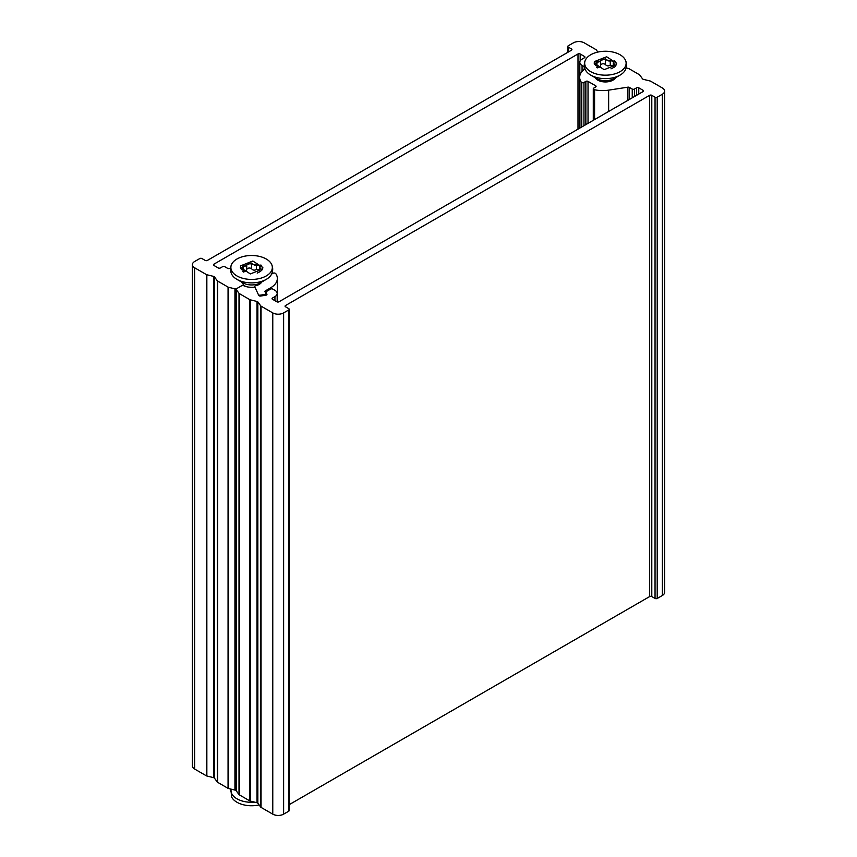 <?xml version="1.0" encoding="UTF-8"?>
<svg xmlns="http://www.w3.org/2000/svg" width="857" height="857" viewBox="0 0 857 857"><rect width="100%" height="100%" fill="white"/><g stroke="black" fill="none" stroke-linecap="round" stroke-linejoin="round"><path stroke-width="1.29" d="M192.386 264.652L192.386 765.901A7.67 4.435 0 0 0 194.635 769.04L194.635 267.78A7.67 4.435 180 0 1 192.386 264.652A7.67 4.435 180 0 1 194.635 261.514L199.788 258.546A1.532 0.889 180 0 1 201.952 258.546L205.209 260.421A1.532 0.889 0 0 0 207.383 260.421L571.48 50.209A1.532 0.889 0 0 0 571.93 49.588A1.532 0.889 0 0 0 571.48 48.956L568.223 47.081A1.532 0.889 180 0 1 567.773 46.449A1.532 0.889 180 0 1 568.223 45.828L573.376 42.85A7.67 4.435 180 0 1 584.228 42.85L595.958 49.62A1.532 0.889 180 0 1 596.29 49.899L597.875 52.063M241.406 281.953A10.745 6.203 0 0 0 243.12 283.806A1.532 0.889 180 0 1 243.442 284.353A1.532 0.889 180 0 1 242.992 284.974L236.628 288.648A1.532 0.889 180 0 1 234.936 288.841L234.936 790.09A1.532 0.889 0 0 0 236.178 790.09M234.936 790.09L228.551 788.526L228.551 287.277L234.936 288.841M217.635 782.312L217.635 281.064A1.532 0.889 180 0 1 217.303 280.785L217.303 782.034A1.532 0.889 0 0 0 217.635 782.312L228.058 788.344A1.532 0.889 0 0 0 228.551 788.526M217.303 782.034L214.432 778.124L214.432 276.875L217.303 280.785M214.432 276.875A1.532 0.889 0 0 0 213.618 276.404L213.618 777.653A1.532 0.889 180 0 1 214.432 778.124M213.618 777.653L206.848 775.992L206.848 274.743A1.532 0.889 180 0 1 206.355 274.551L206.355 775.81A1.532 0.889 0 0 0 206.848 775.992M194.635 769.04L206.355 775.81M194.635 267.78L206.355 274.551M228.551 287.277A1.532 0.889 180 0 1 228.058 287.084L228.058 788.344M206.848 274.743L213.618 276.404M271.583 274.111L273.04 273.265A1.532 0.889 180 0 1 275.215 273.265L275.515 273.447A1.532 0.889 180 0 1 275.868 273.758A23.021 13.294 180 0 1 277.336 278.439A23.021 13.294 180 0 1 270.598 287.834L265.381 290.844A1.532 0.889 0 0 0 264.931 291.476A1.532 0.889 0 0 0 264.984 291.701L265.766 293.405A1.532 0.889 180 0 1 265.82 293.64A1.532 0.889 180 0 1 264.684 294.487L260.239 295.183A1.532 0.889 180 0 1 258.353 294.551L254.754 286.795A1.532 0.889 180 0 1 254.711 286.57A1.532 0.889 180 0 1 255.665 285.745A10.745 6.203 0 0 0 261.803 281.953M584.442 66.76A1.532 0.889 180 0 1 584.228 66.664L582.064 65.411A7.67 4.435 180 0 1 579.814 62.272A7.67 4.435 180 0 1 582.064 59.144L584.506 57.73A1.532 0.889 0 0 0 584.956 57.108A1.532 0.889 0 0 0 584.506 56.476L580.168 53.97A1.532 0.889 0 0 0 577.993 53.97L213.896 264.181A1.532 0.889 0 0 0 213.447 264.813A1.532 0.889 0 0 0 213.896 265.434L218.235 267.941A1.532 0.889 0 0 0 220.41 267.941L222.574 266.688A1.532 0.889 180 0 1 224.748 266.688L227.619 268.348A1.532 0.889 0 0 0 229.098 268.573L230.533 268.359M217.635 281.064L228.058 287.084M272.772 312.901L272.772 814.15A7.67 4.435 0 0 0 283.624 814.15L283.624 312.901A7.67 4.435 180 0 1 272.772 312.901L261.042 306.131A1.532 0.889 180 0 1 260.71 305.842L260.71 807.101A1.532 0.889 0 0 0 261.042 807.38L261.042 306.131M289.227 804.648L649.617 596.579A1.532 0.889 180 0 1 651.791 596.579L651.791 95.32A1.532 0.889 0 0 0 649.617 95.32L285.52 305.531A1.532 0.889 0 0 0 285.07 306.163A1.532 0.889 0 0 0 285.52 306.785L288.777 308.67A1.532 0.889 180 0 1 289.227 309.291A1.532 0.889 180 0 1 288.777 309.923L288.777 811.172L283.624 814.15M288.777 309.923L283.624 312.901M272.772 814.15L261.042 807.38M260.71 807.101L257.839 803.191L257.839 301.932L260.71 305.842M257.839 301.932A1.532 0.889 0 0 0 257.025 301.471L257.025 802.72A1.532 0.889 180 0 1 257.839 803.191M257.025 802.72L250.255 801.059L250.255 299.811A1.532 0.889 180 0 1 249.762 299.618L239.339 293.597A1.532 0.889 180 0 1 239.007 293.319L239.007 794.568A1.532 0.889 0 0 0 239.339 794.846L239.339 293.597M249.762 299.618L249.762 800.867A1.532 0.889 0 0 0 250.255 801.059M249.762 800.867L239.339 794.846M239.007 794.568L236.296 790.882L236.296 289.623A1.532 0.889 180 0 1 236.178 289.28A1.532 0.889 180 0 1 236.628 288.648L241.631 285.767A1.532 0.889 180 0 1 243.677 285.702A12.662 7.306 0 0 0 253.543 287.224A1.532 0.889 180 0 1 255.257 287.877L258.76 295.408A1.532 0.889 0 0 0 260.635 296.04L265.82 295.237A1.532 0.889 0 0 0 266.966 294.38A1.532 0.889 0 0 0 266.913 294.144L266.066 292.333A1.532 0.889 180 0 1 266.013 292.098A1.532 0.889 180 0 1 266.463 291.476L270.598 289.088A1.532 0.889 180 0 1 272.772 289.088L274.936 290.341A7.67 4.435 180 0 1 277.186 293.469A7.67 4.435 180 0 1 274.936 296.608L272.494 298.011A1.532 0.889 0 0 0 272.044 298.643A1.532 0.889 0 0 0 272.494 299.264L276.832 301.771A1.532 0.889 0 0 0 279.007 301.771L643.104 91.56A1.532 0.889 0 0 0 643.553 90.938A1.532 0.889 0 0 0 643.104 90.317L638.765 87.81A1.532 0.889 0 0 0 636.59 87.81L634.426 89.064A1.532 0.889 180 0 1 632.252 89.064L629.381 87.403A1.532 0.889 0 0 0 627.902 87.168L608.641 90.146A23.021 13.294 180 0 1 594.576 89.749A1.532 0.889 180 0 1 594.03 89.546L593.73 89.374A1.532 0.889 180 0 1 593.28 88.742A1.532 0.889 180 0 1 593.73 88.121L595.626 87.018A1.532 0.889 0 0 0 596.076 86.396A1.532 0.889 0 0 0 595.626 85.764L588.031 81.383A1.532 0.889 0 0 0 585.856 81.383L583.96 82.476A1.532 0.889 180 0 1 581.785 82.476L581.485 82.304A1.532 0.889 180 0 1 581.132 81.983A23.021 13.294 180 0 1 579.664 77.312A23.021 13.294 180 0 1 584.977 68.817M236.296 790.186A1.532 0.889 0 0 0 236.178 790.529A1.532 0.889 0 0 0 236.296 790.882M662.365 595.486A7.67 4.435 0 0 0 664.614 592.348L664.614 91.099A7.67 4.435 180 0 1 662.365 94.227L662.365 595.486L657.212 598.454L657.212 97.205A1.532 0.889 180 0 1 655.048 97.205L655.048 598.454A1.532 0.889 0 0 0 657.212 598.454M651.791 596.579L655.048 598.454M288.777 811.172A1.532 0.889 0 0 0 289.227 810.551L289.227 309.291M626.103 67.896L628.449 68.474A1.532 0.889 180 0 1 628.942 68.656L639.365 74.688A1.532 0.889 180 0 1 639.697 74.966L642.568 78.876A1.532 0.889 0 0 0 643.382 79.347L650.152 81.008A1.532 0.889 180 0 1 650.645 81.19L662.365 87.96A7.67 4.435 180 0 1 664.614 91.099M595.197 77.698A10.745 6.203 0 0 0 605.396 81.951A10.745 6.203 0 0 0 615.594 77.698M651.791 95.32L655.048 97.205M250.255 299.811L257.025 301.471M236.296 289.623L239.007 293.319M657.212 97.205L662.365 94.227M613.955 61.361L602.932 59.315L594.329 64.329M594.533 61.533L594.158 63.193L604.142 69.663L616.258 64.896L616.633 63.214L606.627 56.766L594.533 61.533M615.776 65.71L613.258 62.84L613.923 61.468L610.248 60.59C609.209 61.49 607.592 60.879 605.396 58.769L600.543 60.579C600.811 61.704 599.621 62.036 596.986 61.575L595.015 64.125L595.69 65.443C597.49 66.171 597.929 66.75 596.986 67.157L596.697 67.328M595.015 64.125L595.529 65.4M597.533 67.853L597.533 66.75L596.986 67.521M610.987 68.849L614.351 67.135M600.478 65.121C601.7 63.611 603.328 63.364 605.374 64.361L605.396 64.489C606.649 66.043 608.266 66.289 610.248 65.25L613.258 65.571M596.986 67.296C599.15 67.703 600.339 67.017 600.543 65.25L600.543 60.579M625.417 60.119C626.853 63.332 626.853 66.546 625.417 69.76A20.729 11.966 180 0 1 620.05 75.116A20.729 11.966 180 0 1 620.05 75.127A20.729 11.966 180 0 1 590.741 75.116A20.729 11.966 180 0 1 585.374 69.76C583.938 66.546 583.938 63.332 585.374 60.119A20.729 11.966 180 0 1 605.396 51.249A20.729 11.966 180 0 1 625.417 60.119A20.729 11.966 180 0 1 620.05 71.677A20.729 11.966 180 0 1 595.026 73.573A20.729 11.966 180 0 1 585.374 60.119M616.547 64.018L614.683 60.708L614.062 61.104M605.396 64.489L605.396 58.769M260.164 265.616L249.141 263.57L240.538 268.595M240.742 265.788L240.367 267.459L250.351 273.919L262.467 269.152L262.842 267.47L252.836 261.021L240.742 265.788M261.985 269.966L259.467 267.095L260.132 265.724L256.457 264.845C255.418 265.745 253.801 265.134 251.604 263.024L246.752 264.834C247.02 265.959 245.83 266.291 243.195 265.831L241.224 268.391L241.899 269.698C243.709 270.426 244.138 271.005 243.195 271.423L242.906 271.583M241.224 268.391L241.738 269.655M243.742 272.108L243.742 271.005L243.195 271.787M257.207 273.104L260.56 271.39M246.687 269.377C247.909 267.877 249.537 267.62 251.583 268.616L251.604 268.755C252.869 270.298 254.486 270.555 256.457 269.505L259.467 269.837M243.195 271.551C245.37 271.958 246.548 271.283 246.752 269.505L246.752 264.834M271.626 264.374C273.062 267.588 273.062 270.801 271.626 274.015A20.729 11.966 180 0 1 266.259 279.382L266.259 279.382A20.729 11.966 180 0 1 236.95 279.382A20.729 11.966 180 0 1 231.583 274.015C230.147 270.801 230.147 267.588 231.583 264.374A20.729 11.966 180 0 1 251.604 255.504A20.729 11.966 180 0 1 271.626 264.374A20.729 11.966 180 0 1 266.259 275.933A20.729 11.966 180 0 1 241.245 277.839A20.729 11.966 180 0 1 231.583 264.374M262.756 268.273L260.892 264.963L260.282 265.359M251.604 268.755L251.604 263.024M230.983 789.126A20.729 11.966 0 0 0 254.775 802.163M230.897 789.104L231.583 796.881A20.729 11.966 0 0 0 259.125 804.937M584.228 66.664L584.228 69.363M584.506 56.476L584.506 57.73M577.993 53.97L577.993 129.161M580.168 60.954L580.168 53.97M213.896 265.434L213.896 264.181M265.381 292.558L265.381 290.844M270.598 289.088L270.598 287.834M264.684 294.487L264.684 295.408M260.239 296.061L260.239 295.183M254.754 287.416L254.754 286.795M242.992 284.974L242.992 285.52M571.48 48.956L571.48 50.209M568.223 52.095L568.223 47.081M582.064 71.399L582.064 65.411M588.031 123.365L588.031 81.383M585.856 81.383L585.856 124.619M583.96 125.711L583.96 82.476M595.626 85.764L595.626 87.018M266.066 295.183L266.066 292.333M272.494 299.264L272.494 298.011M274.936 300.678L274.936 296.608M643.104 90.317L643.104 91.56M636.59 87.81L636.59 95.32M638.765 94.066L638.765 87.81M632.252 89.064L632.252 97.827M634.426 96.573L634.426 89.064M629.381 99.487L629.381 87.403M627.902 87.168L627.902 100.344M594.03 89.546L594.03 119.894M594.576 119.584L594.576 89.749M593.73 120.076L593.73 89.374M581.785 82.476L581.785 126.965M581.485 127.147L581.485 82.304M581.132 81.983L581.132 127.35M649.617 95.32L649.617 596.579M285.52 306.785L285.52 305.531M608.641 111.464L608.641 90.146M590.741 75.116L596.847 78.651A12.084 6.974 0 0 0 613.933 78.651L620.05 75.116M615.101 66.482L615.101 65.443M610.248 65.25L610.248 60.59M596.986 66.096L596.986 61.575M246.72 286.741A10.284 5.935 180 0 1 243.442 285.135M236.95 279.382L243.067 282.906A12.084 6.974 0 0 0 260.153 282.906L266.259 279.382M261.31 270.737L261.31 269.698M256.457 269.505L256.457 264.845M243.195 270.351L243.195 265.831M265.82 295.237L265.82 293.64M254.711 287.395L254.711 286.57M243.442 285.606L243.442 284.353M567.773 46.449L567.773 52.352M277.336 301.964L277.336 278.439M579.814 75.77L579.814 62.272M236.178 790.529L236.178 289.28M266.013 295.194L266.013 292.098M593.28 120.334L593.28 88.742M579.664 128.196L579.664 77.312M277.186 301.921L277.186 293.469M613.258 67.242L613.258 62.84M259.467 271.498L259.467 267.095"/></g></svg>
